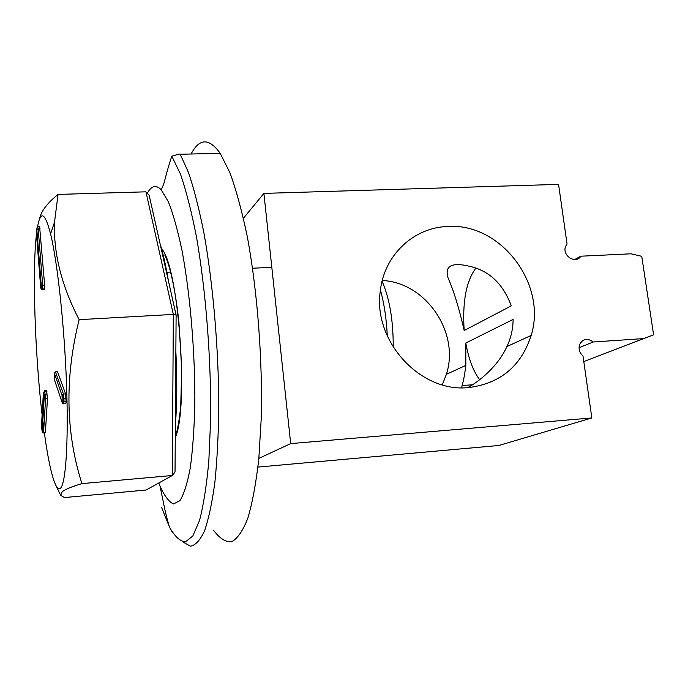 <?xml version="1.0" encoding="UTF-8"?>
<svg xmlns="http://www.w3.org/2000/svg" width="688" height="688" viewBox="0 0 688 688"><rect width="100%" height="100%" fill="white"/><g stroke="black" fill="none" stroke-linecap="round" stroke-linejoin="round"><path stroke-width="1.03" d="M574.678 259.539L580.835 256.194C576.045 264.338 562.285 256.065 565.424 246.906L567.041 243.896L558.561 184.384L263.9 193.397L290.697 443.605L258.86 458.389M263.9 193.397L243.449 218.225M511.27 305.868L464.194 330.507C459.034 308.026 453.667 290.525 448.086 278.004C444.104 265.035 452.713 261.492 473.92 267.391C491.378 272.844 503.831 285.666 511.27 305.868M475.855 268.105C466.163 281.237 462.276 302.041 464.194 330.507M461.691 387.774L462.087 385.538C463.437 381.367 464.684 374.65 465.845 365.388L465.81 343.02L513.102 319.421C513.059 328.795 510.995 337.842 506.901 346.554C497.854 366.687 478.444 381.943 467.677 387.645M465.81 343.02C468.666 359.05 473.284 371.279 479.674 379.716M290.697 443.605L591.835 417.951L583.003 355.971C579.537 352.858 578.384 349.117 579.537 344.765C582.779 338.685 587.328 337.765 593.176 341.988L579.055 347.741M593.176 341.988L643.744 338.573L583.802 361.57L653.6 334.824L641.741 256.323L631.042 253.812L580.835 256.194M591.835 417.951L498.817 445.489L257.966 467.083M442.272 384.841L446.374 374.324C460.074 332.545 425.743 282.295 382.253 280.506M653.6 334.824L643.744 338.573M447.905 226.49C500.606 222.697 547.381 284.084 531.162 335.434C521.212 366.136 500.365 383.517 468.614 387.576C420.506 393.003 372.733 341.05 380.309 290.972C384.145 254.895 413.909 227.289 447.905 226.49M158.799 482.976L160.089 486.287C164.527 496.082 168.99 501.965 173.488 503.951L179.912 500.683C183.937 494.268 187.385 483.354 190.266 467.926C192.709 450.064 194.231 428.899 194.833 404.449C195.229 353.615 190.309 294.877 182.096 250.991C177.788 230.463 173.204 214.037 168.354 201.722L161.164 189.725C155.978 184.479 151.351 185.683 147.301 193.345M191.109 154.009C199.417 138.056 209.126 137.841 220.229 153.372L229.904 172.671C236.251 190.043 242.081 211.551 247.405 237.188C257.415 291.248 262.661 359.403 261.251 418.261L258.808 458.905C256.074 483.019 252.419 502.799 247.826 518.253C242.838 530.912 237.403 538.764 231.529 541.8C225.544 542.178 219.567 538.351 213.598 530.31M176.111 315.052L149.201 195.444L145.933 191.823L173.324 314.416L176.111 315.052L175.027 471.994L172.327 475.494L146.071 490.019L64.534 497.553L60.656 495.343L56.416 486.433C57.826 488.755 59.151 489.383 60.398 488.317C65.781 484.017 68.654 441.842 66.495 383.612C64.362 325.467 57.465 261.999 50.594 233.963C45.012 212.48 40.661 210.098 37.548 226.808M145.933 191.823L58.05 194.42L54.515 222.138C53.389 253.339 61.602 285.847 79.146 319.662L173.324 314.416L172.327 475.494L81.915 483.612C71.053 486.88 64.457 489.658 62.126 491.929L60.656 495.343M39.56 219.068C40.884 211.517 47.042 203.304 58.05 194.42M160.115 243.956C163.151 253.709 165.92 266.024 168.422 280.893M175.861 351.602C177.246 379.372 177.083 403.839 175.354 425.003M380.43 289.992C384.222 303.761 386.51 319.094 387.292 335.985M393.218 347.191C393.321 320.539 389.606 298.549 382.081 281.203M79.146 319.662C64.672 377.669 65.601 432.322 81.915 483.612M37.161 229.104L36.911 230.824M36.464 234.29C32.13 270.565 34.933 353.4 42.106 414.933M42.811 420.918L43.791 428.641M44.359 432.915C48.22 460.891 52.236 478.728 56.416 486.433M36.791 229.371L41.246 287.799L40.979 288.504L40.661 287.051L36.215 231.185L37.367 226.73L36.223 231.202M41.469 426.061L42.226 431.832L42.837 432.967L43.559 432.554L45.58 398.524L44.582 390.732M62.04 395.239L63.58 398.61L63.468 403.297L62.892 403.787L62.204 402.841L62.04 395.239L63.425 394.035L55.453 371.847M57.517 371.683L65.566 393.889L66.143 401.723L65.764 403.684L63.924 403.822M46.492 390.578L47.489 398.386L45.408 432.408L43.507 432.984M63.932 398.386L62.548 394.379M39.612 226.679L44.643 285.047L44.195 289.605M162.394 251.954L163.443 251.774M175.268 437.516C189.097 408.036 178.57 265.233 161.542 248.781M182.767 541.869L190.395 546.186C195.426 545.395 200.148 540.269 204.56 530.818C208.688 518.795 212.136 502.601 214.897 482.219C217.167 459.661 218.466 434.248 218.793 405.972C218.586 347.836 212.996 283.456 203.906 232.914C199.133 208.954 193.999 188.83 188.503 172.533L180.204 154.241C180.058 153.82 178.261 154.189 174.812 155.333L171.811 156.185L180.437 174.021C186.173 190.645 191.531 211.689 196.51 237.145C205.936 291.067 211.328 360.383 210.614 420.119L208.817 461.227C206.598 485.487 203.51 505.198 199.563 520.352L192.855 535.969L185.339 541.938C180.075 541.361 174.804 536.468 169.54 527.257L161.474 507.142M63.021 403.796L63.631 403.839L63.649 401.887M62.178 402.618L54.756 380.765M54.533 380.12L54.369 373.163L62.023 395.428M41.452 426.328L43.413 392.263L44.032 394.998L42.183 431.651M44.35 394.482L44.178 397.303M36.825 229.276L38.193 228.949L37.685 226.679M41.246 287.799L41.271 285.468L42.682 285.142L38.193 228.949L40.145 228.872M54.369 373.163L55.719 371.804L57.775 371.666M63.58 398.61L63.425 394.035L65.558 393.88L63.425 394.043L62.204 395.041M66.143 401.723L64.01 401.878L63.941 398.601L66.082 398.447M43.688 392.556L45.004 391.687L46.904 391.549M44.032 394.998L45.348 394.129L47.257 393.992M44.17 397.638L45.58 398.524L47.489 398.386M42.226 431.832L43.559 432.554L45.408 432.408M40.979 288.504L41.271 287.945L42.656 288.986L42.682 285.142L44.643 285.047M41.676 289.536L40.996 288.65L42.381 289.691L42.656 288.986L44.617 288.891M42.235 289.691L44.333 289.596M472.57 384.755L462.087 385.547M531.162 335.434L506.91 346.554M465.845 365.397L446.374 374.324M165.541 256.177L164.767 254.964C166.548 258.636 168.311 263.659 170.065 270.057C173.729 284.135 176.687 301.559 178.923 322.328L181.701 368.983L180.738 406.006C179.448 419.405 177.624 429.871 175.268 437.413M175.302 432.133L176.936 431.995M160.089 486.278L163.503 502.962C163.383 502.558 166.35 517.471 169.54 527.257L171.716 531.222M171.811 156.185C168.182 166.582 164.828 180.11 164.965 179.43C164.32 182.595 163.056 186.027 161.164 189.725M180.204 154.241L220.229 153.372M271.82 267.331L252.582 268.225M170.59 272.052L166.883 272.224M54.515 222.138L50.585 233.954M37.367 226.885L39.827 226.67M41.271 285.468L36.799 229.328M42.2 431.737L44.187 397.707L43.697 392.461L44.797 390.689L46.707 390.56"/></g></svg>
